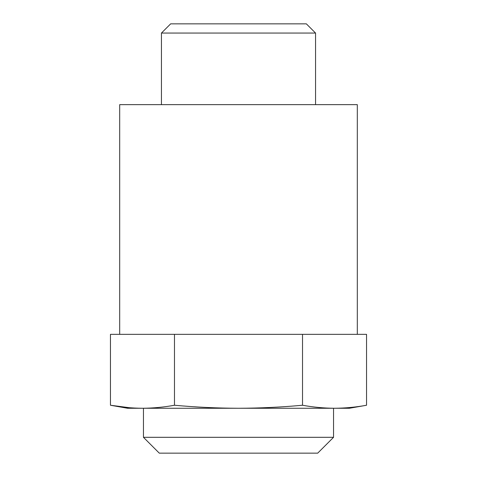 <?xml version="1.0" encoding="UTF-8"?>
<svg xmlns="http://www.w3.org/2000/svg" width="477" height="477" viewBox="0 0 477 477"><rect width="100%" height="100%" fill="white"/><g stroke="black" fill="none" stroke-linecap="round" stroke-linejoin="round"><path stroke-width="0.72" d="M129.661 407.746L110.455 405.241C121.128 407.191 131.795 408.199 142.468 408.264C153.135 408.199 163.808 407.191 174.481 405.241C195.737 407.185 217.083 408.193 238.5 408.264C259.846 408.199 281.186 407.191 302.519 405.241C313.192 407.191 323.865 408.199 334.532 408.264C345.205 408.199 355.872 407.191 366.545 405.241C355.872 407.191 345.205 408.199 334.532 408.264L349.391 408.264L366.545 405.241L366.545 334.341L302.519 334.341L302.519 405.241M302.519 334.341L110.455 334.341L110.455 405.241L127.609 408.264L334.532 408.264M333.548 437.308L143.452 437.308L159.294 453.15L317.706 453.15L333.548 437.308L333.548 408.264M143.452 437.308L143.452 408.264M174.481 334.341L174.481 405.241M170.653 23.85L306.347 23.85L315.553 33.056L161.447 33.056L170.653 23.85M161.447 104.642L161.447 33.056M119.691 334.341L119.691 104.642L357.309 104.642L357.309 334.341M315.553 104.642L315.553 33.056"/></g></svg>
